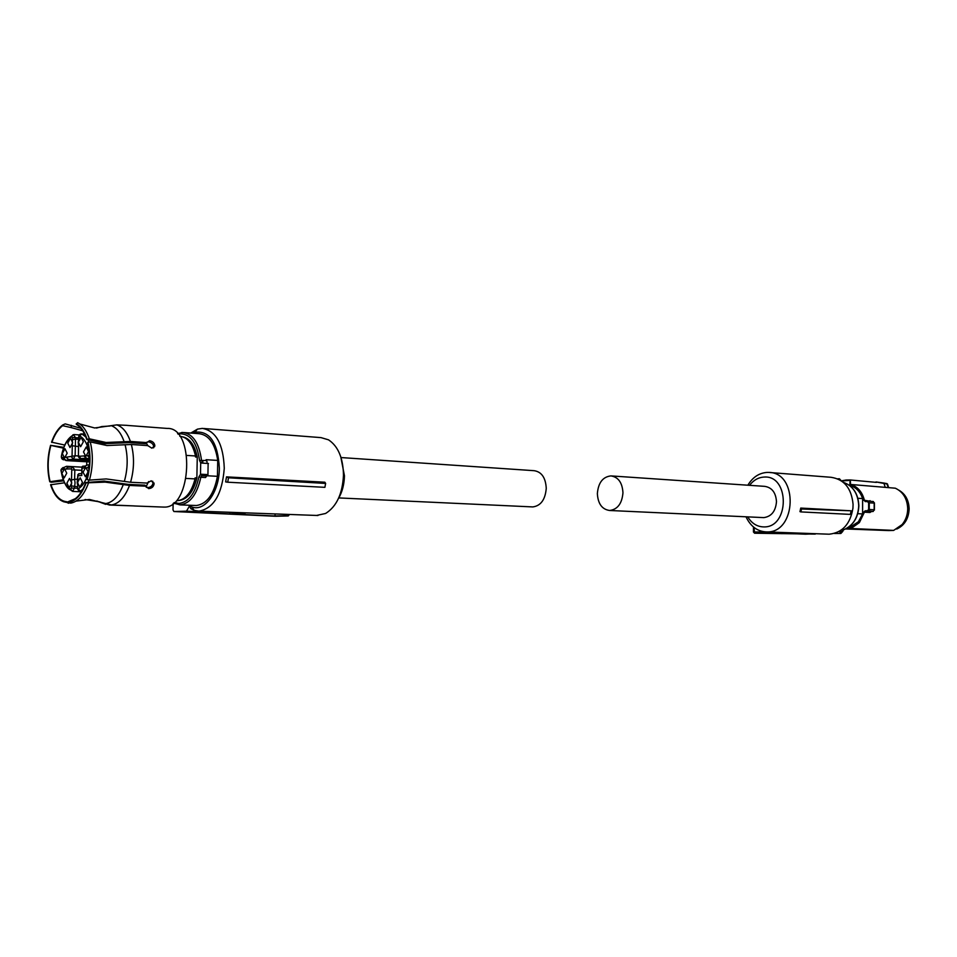 <?xml version="1.0" encoding="UTF-8"?>
<svg xmlns="http://www.w3.org/2000/svg" width="957" height="957" viewBox="0 0 957 957"><rect width="100%" height="100%" fill="white"/><g stroke="black" fill="none" stroke-linecap="round" stroke-linejoin="round"><path stroke-width="1.44" d="M840.282 530.764L841.658 532.523L842.77 530.788M841.179 480.689L839.433 478.775M857.771 513.682L862.604 513.933L858.393 521.78L849.062 527.869L847.555 527.917M849.062 527.869L847.723 527.809M839.468 531.267L842.842 531.314L840.904 533.456L839.337 531.338M846.861 528.324L893.659 530.405L902.116 524.568C905.765 520.118 907.631 514.83 907.714 508.705C907.26 498.741 903.133 491.898 895.321 488.202L850.869 484.481C857.759 486.79 862.281 492.054 864.41 500.284L865.14 501.576L867.449 501.612L868.633 502.82L868.633 509.447L869.255 509.507L867.688 511.182L865.128 510.835L863.788 512.067L858.86 522.295L850.498 528.204M862.604 513.933L862.616 498.573C860.128 491.443 855.737 487.029 849.457 485.355M857.891 498.274L862.616 498.573M868.633 509.447L867.449 510.703L865.128 510.835M849.852 484.888L850.857 484.481L849.852 484.888L850.079 480.378L841.586 480.964M863.788 512.067L865.367 511.301L870.918 511.612L870.009 512.485L871.277 511.588M867.449 510.703L873.059 511.469L874.172 509.782L874.172 503.083L873.083 501.504L867.82 501.181L873.083 501.504M867.449 501.612L869.255 502.772L869.255 509.507L874.172 509.782L873.059 511.469M871.109 501.384L864.41 500.284L867.688 501.169L865.14 501.576M850.318 479.971L846.06 480.031L850.354 479.971L850.51 484.481M841.49 480.893L845.809 480.438M841.418 480.845L846.06 480.031M870.009 512.485L864.398 512.186L859.374 522.606L850.809 528.635L845.988 528.802L888.718 530.561L845.653 528.958M888.718 530.561L893.659 530.405M870.021 500.643L870.499 501.348M885.117 487.005L883.993 483.441L876.014 481.945L883.634 483.01L876.11 481.957M896.757 529.042C904.532 525.393 908.66 518.67 909.15 508.873C908.827 500.296 905.442 494.087 898.994 490.247M872.975 511.481L871.014 511.6M873.263 511.433L870.966 511.612M868.633 502.82L874.172 503.083L873.358 501.552M888.503 487.245L887.498 484.027L883.993 483.441M883.993 483.405L886.816 483.584L888.18 487.233M886.768 483.584L883.73 483.034M800.758 508.071L801.523 508.992L800.853 511.911L799.968 511.636L800.758 508.071L851.228 510.811L801.523 508.992M827.602 534.15L829.181 534.197C842.411 532.75 850.33 524.077 852.938 508.179L853.07 504.351C851.503 488.237 844.122 479.218 830.903 477.28L769.859 472.531M746.041 516.804L746.568 517.964C751.185 526.888 757.824 531.542 766.509 531.913L766.736 531.913C796.702 533.193 798.557 472.088 768.567 472.423L766.952 472.423C759.021 473.021 752.645 477.28 747.848 485.211M800.853 511.911L850.33 514.388L851.228 510.811M850.33 514.388L851.036 511.373M749.558 485.319C753.494 480.175 758.303 477.423 763.961 477.076C789.824 474.756 789.681 527.833 763.782 526.912C757.071 526.769 751.735 523.431 747.752 516.888M770.349 532.056L769.488 533.133L767.275 533.085L766.162 531.913M769.488 533.133L791.307 533.599L791.918 532.846M781.905 532.475L781.905 533.695M805.627 533.348L805.627 534.197L791.307 533.599M794.166 533.659L794.741 532.953M815.579 533.707L805.627 534.197M753.925 527.367L754.642 533.228L815.268 534.102M765.241 531.877L753.458 532.02L754.583 533.228M609.633 510.488C602.073 509.423 597.969 503.801 597.359 493.609C598.292 482.747 602.802 476.837 610.901 475.904C618.306 477.041 622.325 482.663 622.959 492.759C622.038 503.538 617.588 509.447 609.633 510.488L763.818 517.617C771.45 516.529 775.672 511.205 776.486 501.647C775.828 492.52 771.868 487.412 764.607 486.347L611.595 475.952M763.519 517.617L762.813 517.581M532.092 506.887L532.822 506.923C540.825 505.81 545.299 499.614 546.256 488.321C545.646 477.734 541.626 471.861 534.173 470.688L341.027 457.554M190.778 433.054L197.489 429.119L202.382 428.389C216.067 430.901 223.364 444.215 224.273 468.32C222.191 494.123 213.77 508.394 198.996 511.146L194.151 510.344L190.838 508.705L193.075 508.789M203.674 428.497L321.038 437.624L328.514 439.825C338.18 446.273 343.168 458.104 343.479 475.306C342.486 493.896 336.529 506.612 325.607 513.466L316.552 515.452M226.51 476.873L324.854 482.208L325.631 483.429L324.89 487.34L227.706 482.208L225.637 481.897L226.51 476.873L228.496 477.794L325.631 483.429M192.513 433.186L194.821 432.217C209.703 430.494 217.873 442.517 219.356 468.272C219.32 492.089 204.631 512.21 191.759 506.911L189.534 505.906L186.483 511.146L197.86 511.684L188.146 511.971L229.824 513.897L229.859 512.27M338.335 498.776C342.199 492.233 344.233 484.577 344.46 475.796L340.74 456.668M190.838 508.705L189.534 505.906M229.824 513.897L239.358 513.634L239.956 512.641M239.358 513.634L244.765 513.885L245.387 512.844M285.246 514.304L284.349 515.751L275.042 515.99L235.255 514.148L244.765 513.885M275.042 515.99L275.078 513.933M284.349 515.751L288.224 515.931L289.146 514.447M289.516 514.459L288.26 515.943L275.425 516.254L288.213 515.931M228.496 477.794L227.706 482.208M186.483 511.146L173.911 511.528L275.425 516.254L173.911 511.528M173.899 511.528L173.002 509.89L173.121 503.526M207.346 475.773L217.442 476.323C214.009 494.207 207.011 503.932 196.448 505.511L194.989 505.463M207.131 462.016L206.114 459.707L217.729 460.425C215.181 443.869 208.973 434.957 199.116 433.688L184.007 432.552M206.772 475.952L205.516 477.543L206.64 475.952L201.795 475.749L200.492 474.337L202.083 475.701L206.64 475.952L207.992 474.624L201.161 474.241M174.246 502.581L179.043 503.454C188.708 502.09 195.324 493.238 198.889 476.897L200.492 474.337L200.707 462.889L202.908 461.8L202.274 463.104L200.707 462.889L199.546 460.449L206.198 460.484L206.114 459.707M206.927 461.968L206.664 460.556M217.442 476.323L217.729 460.425M183.038 436.906C190.084 438.689 194.821 445.424 197.262 457.111L196.867 477.962C193.47 491.647 187.644 499.135 179.414 500.427M186.794 455.424L195.515 455.975L195.503 457.003L197.262 457.111M196.867 477.962L195.108 477.866L195.084 478.895L186.184 478.428M195.084 478.895C191.472 492.424 185.55 499.698 177.332 500.714L177.033 500.726M127.233 425.41L167.2 428.425C195.12 426.966 192.058 508.346 164.197 507.09L162.666 507.043M179.796 436.272C187.416 437.11 192.656 443.677 195.515 455.975M85.077 499.518L99.313 501.779L109.481 505.045L134.494 505.93L111.395 504.973L89.396 499.47L76.046 501.121M96.561 428.066L101.777 426.559L110.246 425.985M127.066 425.363L116.814 424.872L94.659 427.97L79.802 423.975M130.415 441.464L146.84 442.601L145.787 443.749L129.135 442.613L104.971 443.653L86.74 439.442L89.348 438.808L106.012 442.481L130.415 441.464C127.197 432.397 122.663 426.858 116.814 424.872M90.245 441.883C93.284 454.384 93.008 467.124 89.42 480.115L87.135 479.636C90.64 466.908 90.903 454.431 87.948 442.182L90.245 441.883L106.921 445.531L131.348 444.491L147.773 445.603L151.9 448.199L154.867 445.603C154.364 442.876 152.606 441.249 149.579 440.71L146.84 442.601M89.42 480.115L106.215 478.931L130.571 482.268L147.019 483.07L151.254 480.797L153.096 482.771C152.57 485.737 150.739 487.34 147.605 487.603L146.242 487.257M88.379 483.333C83.881 495.271 77.936 501.875 70.555 503.143L68.641 502.293C75.866 501.037 81.68 494.566 86.094 482.866L105.174 482.125L129.518 485.426L145.966 486.204L148.622 488.62C151.744 488.369 153.575 486.754 154.113 483.787M64.454 482.807L50.601 484.78C54.238 495.726 59.585 501.588 66.667 502.365L75.471 498.621M66.751 502.365L63.377 501.683M69.705 502.772L68.653 503.226M63.76 447.35L50.565 445.328C47.252 457.673 46.977 469.803 49.752 481.742L63.15 479.816M49.752 481.742L51.307 482.244L63.569 480.869M63.449 448.163L50.565 445.328M51.834 442.457C54.537 434.765 58.126 429.179 62.612 425.674L62.624 425.016C58.018 428.557 54.334 434.275 51.558 442.17L64.729 445.053M62.624 425.016L65.208 423.891L80.867 428.281M71.273 425.291L71.225 427.6L62.612 425.674M82.721 430.794L71.225 427.6M146.959 442.11L148.526 441.859C151.553 442.397 153.311 444.024 153.814 446.752L153.587 447.864M87.948 442.182L87.649 442.529C90.544 454.563 90.281 466.837 86.848 479.337L87.135 479.636M152.689 481.215L153.096 482.771M145.966 486.204L144.962 485.187L128.286 484.386L104.181 481.096L85.807 482.567C81.465 494.051 75.759 500.415 68.665 501.659L68.641 502.293M154.496 446.01L154.675 446.632M154.005 482.974L152.534 487.077M66.763 501.743C59.777 501.013 54.489 495.248 50.888 484.457M50.039 481.419C47.324 469.684 47.587 457.745 50.841 445.615M89.348 438.808C86.537 430.554 82.613 425.171 77.589 422.659L76.273 424.334C80.735 426.966 84.216 432.002 86.74 439.442M76.285 423.664C80.878 426.32 84.455 431.463 87.039 439.096M148.61 481.574L146.062 486.766M146.337 443.151L147.916 445.795M81.847 470.33L74.825 469.947L74.61 479.337L77.9 479.122M77.625 486.754L71.392 485.941L71.751 469.911L74.825 469.947L72.565 466.908L73.246 466.825M72.983 434.765L71.763 436.643C66.679 440.112 63.258 446.644 61.487 456.238L62.002 457.554L66.224 457.243L68.437 459.48L89.635 460.712M82.039 466.777L82.003 468.176L82.649 466.238L85.101 466.071L84.06 468.045L82.003 468.176L81.883 473.727M81.847 475.497L77.972 475.737L78.689 473.775L81.776 473.559M81.74 475.282L81.919 467.1M82.649 466.238L85.424 466.011M89.36 465.736L87.278 467.829L84.06 468.045M61.248 471.514L61.164 470.892C62.516 480.27 65.662 486.359 70.603 489.147L72.612 491.42L74.419 488.106L75.053 482.938L74.61 479.337L71.524 479.947M63.102 457.47L64.562 459.743M89.48 454.049L89.276 454.144C87.841 444.586 84.599 438.521 79.563 435.937L78.175 442.242L78.63 445.914M78.689 437.863L75.531 437.648L75.495 439.131L78.57 439.347M78.498 446.596L72.277 445.723L72.457 437.612L75.531 437.648L73.438 434.729M68.569 467.172L66.535 466.298C64.191 467.16 62.959 468.081 62.815 469.062L63.461 467.518M77.888 479.589L77.756 485.606L77.182 482.627L77.876 474.672M83.068 472.172L85.771 467.291L88.092 471.861L85.4 476.742L83.068 472.172M77.493 482.615L80.149 477.77L82.469 482.34L79.814 487.185L77.493 482.615M61.882 473.488L64.49 468.691L66.739 473.189L64.131 477.986L61.882 473.488M66.894 483.189L69.514 478.392L71.787 482.926L69.179 487.723L66.894 483.189M62.325 453.534L64.968 448.701L67.181 453.163L64.55 457.984L62.325 453.534M67.78 443.115L70.459 438.258L72.672 442.708L70.005 447.577L67.78 443.115M78.366 442.218L81.094 437.313L83.343 441.799L80.627 446.704L78.366 442.218M83.51 451.895L86.238 446.979L88.523 451.513L85.807 456.417L83.51 451.895M77.756 485.606L77.744 486.276M89.647 457.913L87.542 455.664L88.69 455.58L89.635 457.542M78.641 445.196L78.414 455.257L80.867 458.582L85.819 458.224L84.324 455.903L87.542 455.664M66.224 457.243L75.136 455.771L75.495 439.131L72.409 439.742M71.751 469.911L71.201 468.882L62.815 469.062M65.949 469.217L67.636 467.243L72.768 466.86M842.758 530.872L843.584 529.783C853.022 525.764 858.07 517.749 858.716 505.739C858.07 493.609 852.95 485.821 843.38 482.352C853.034 485.809 858.202 493.621 858.872 505.751C858.214 517.713 853.177 525.716 843.727 529.759L841.765 529.711M838.523 479.194L839.325 478.775L837.734 478.835M841.119 480.653L839.744 479.816M840.904 533.456L834.372 533.456M850.558 484.888C857.305 487.161 861.719 492.329 863.8 500.391M876.385 482.388L850.402 479.983M768.16 531.972L767.275 533.085L754.642 533.228M753.458 532.02L753.482 527.008M198.889 476.897L200.838 477.292C197.118 494.279 190.24 503.466 180.179 504.865L173.576 503.155M181.567 432.504L182.895 432.468C192.919 433.808 199.128 443.055 201.508 460.197L202.202 461.657M178.146 434.191L180.371 433.784C190.646 434.155 197.034 443.031 199.546 460.449M201.795 475.749L200.838 477.292L205.516 477.543M202.274 463.104L208.447 463.487M131.348 444.491C134.459 456.848 134.195 469.432 130.571 482.268M129.518 485.426C124.948 497.221 118.907 503.741 111.395 504.973M103.846 503.645L96.872 501.025M111.156 425.662C116.742 427.647 121.084 433.007 124.171 441.727M125.092 444.766C128.082 456.752 127.831 468.966 124.338 481.407M123.286 484.577C118.871 496.013 113.034 502.341 105.772 503.573M86.644 465.102L86.824 461.788M89.384 465.509L87.817 464.863C85.436 465.736 84.18 466.669 84.025 467.662M81.919 490.977L80.627 490.917L82.864 489.29M88.164 482.017L89.073 480.043M70.603 489.147L71.344 488.07L77.625 488.249M89.647 460.078L73.354 459.121L65.543 460.413M63.88 459.803L62.002 457.554M63.437 459.719L63.82 459.815C62.049 459.516 61.236 458.307 61.392 456.19L61.559 455.867M84.611 434.167L81.501 433.892C79.742 434.023 78.821 435.076 78.701 437.062L78.809 437.205M89.133 442.026L88.068 440.029M85.855 436.978L81.859 433.964L79.563 435.937M80.029 491.049L78.414 488.752C83.582 485.45 87.099 478.907 88.953 469.109L88.427 467.758L87.278 467.829M88.427 467.758L89.348 465.975M71.344 488.07L71.392 485.941M78.378 455.963L75.136 455.771L73.354 459.121L71.464 456.86M61.487 456.238L61.392 456.19C63.27 446.357 66.739 439.634 71.775 436.009L74 434.574M78.414 455.257L78.307 455.269C78.187 457.003 79.024 458.104 80.795 458.582L86.931 458.941L80.376 458.475M78.522 445.28L78.426 455.4M78.821 437.05L78.498 445.304M86.62 458.798L89.647 458.08M78.414 488.752L77.708 487.747M81.824 491.132L80.125 491.061C78.318 490.594 77.481 489.494 77.601 487.759L77.708 487.843M71.201 468.882L72.565 466.908L67.636 467.231M62.839 469.42L61.727 469.492L63.09 467.542C61.332 468.798 60.65 469.947 61.057 470.952C63.533 482.316 66.715 488.644 70.615 489.972L72.612 491.42L81.405 491.802M61.164 470.892L61.727 469.492M71.763 436.643L72.457 437.612M72.062 455.735L72.277 445.723M89.276 454.144L88.69 455.58M78.964 456.298L84.324 455.903M843.655 529.783L842.914 530.848M874.435 502.844L874.423 510.081M886.864 483.596L887.474 484.003M828.965 534.197L766.509 531.913M746.699 516.84L746.568 517.964M532.822 506.923L338.826 497.927M198.996 511.146L317.951 515.5M194.821 432.217L197.489 429.119M191.759 506.911L194.151 510.344M173.684 503.071L179.904 504.877L196.173 505.511M182.895 432.468L177.595 433.581M207.932 474.457L208.136 463.451M133.896 505.954L163.946 507.102M99.313 501.779L105.653 504.363M154.867 445.603L153.814 446.752M66.667 502.365L68.545 503.215M89.432 464.958L88.044 464.875M89.599 461.944L66.38 460.604L63.066 457.889M84.587 434.107L81.596 433.892M81.776 473.583L78.689 473.775M79.503 434.957L74.084 434.574M89.659 459.193L87.649 459.073L84.276 456.333M84.754 467.303L84.072 467.267M81.859 467.148L66.739 466.31M77.78 479.517L77.912 474.54"/></g></svg>
